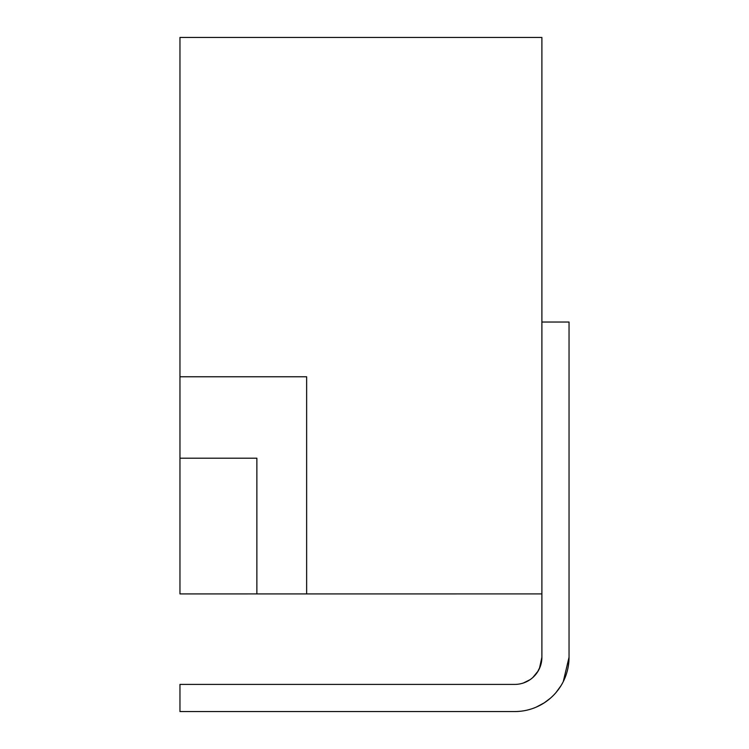 <?xml version="1.0" encoding="UTF-8"?>
<svg xmlns="http://www.w3.org/2000/svg" width="749" height="749" viewBox="0 0 749 749"><rect width="100%" height="100%" fill="white"/><g stroke="black" fill="none" stroke-linecap="round" stroke-linejoin="round"><path stroke-width="1.12" d="M541.892 593.91L306.641 593.91L306.641 376.766L179.957 376.766L179.957 37.45L541.892 37.45L541.892 657.257A27.142 27.142 0 0 1 514.75 684.408L179.957 684.408L179.957 711.55L514.75 711.55A54.293 54.293 0 0 0 569.043 657.257L569.043 322.033L541.892 322.033M306.641 593.91L179.957 593.92L179.957 376.766L179.966 458.201L256.87 458.201L256.87 593.92L455.935 593.92M569.043 657.257L563.276 681.599M560.954 685.766L555.983 692.572L560.954 685.766M550.346 698.246L544.158 702.899L550.346 698.246M536.05 707.196L543.643 703.227L536.078 707.187M526.753 710.211L525.929 710.389M541.892 657.257L539.402 668.632M538.203 670.926L532.848 677.489M529.974 679.736L523.514 682.948M514.75 684.408L516.192 684.371M526.697 710.221L525.901 710.389M540.272 666.498L537.323 672.33M523.841 682.835L523.317 683.022M561.057 685.597L556.133 692.404M550.571 698.059L549.494 698.976M544.251 702.834L536.556 706.981M520.274 711.269L517.016 711.503"/></g></svg>
